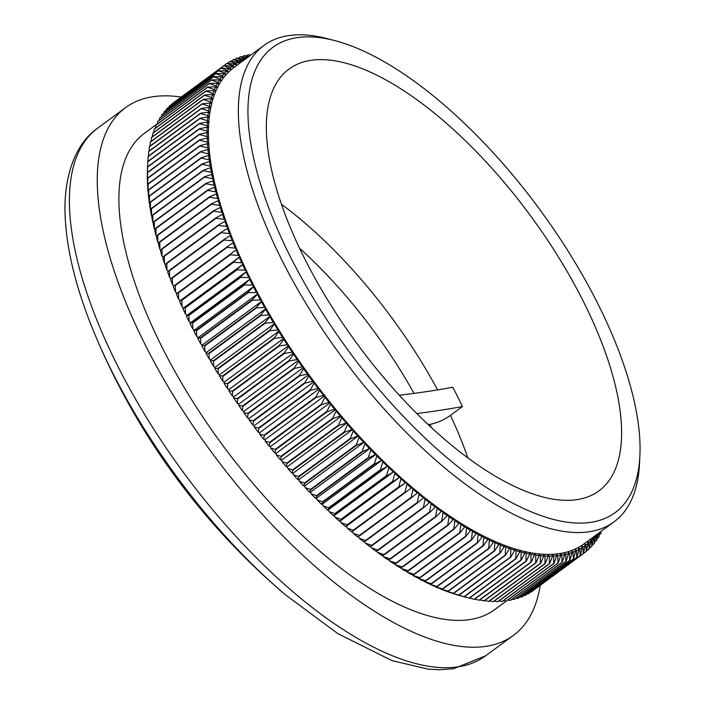 <?xml version="1.0" encoding="UTF-8"?>
<svg xmlns="http://www.w3.org/2000/svg" width="705" height="705" viewBox="0 0 705 705"><rect width="100%" height="100%" fill="white"/><g stroke="black" fill="none" stroke-linecap="round" stroke-linejoin="round"><path stroke-width="1.06" d="M399.347 395.197A624.683 222.762 153.6 0 0 452.822 387.283A261.705 107.733 53.7 0 1 457.748 396.95A261.705 107.733 53.7 0 1 462.392 406.574A624.683 222.762 -26.4 0 1 416.919 413.535M285.543 594.897A320.176 131.809 -126.3 0 1 110.905 369.376A320.176 131.809 -126.3 0 1 96.136 337.325L96.136 337.325A692.583 692.583 0 0 0 285.543 594.897L338.003 633.725L392.006 660.62L428.041 669.142L439.286 669.75L453.623 668.71L485.666 655.782L513.522 635.302A327.473 134.805 53.7 0 0 540.215 585.353M288.865 253.738A288.821 118.898 53.7 0 0 503.485 498.012A288.821 118.898 53.7 0 0 639.893 455.747A288.821 118.898 53.7 0 0 599.074 306.199A288.821 118.898 53.7 0 0 334.593 40.555A288.821 118.898 53.7 0 0 288.865 253.738M639.893 455.747L639.514 463.529A295.606 121.692 -126.3 0 1 614.117 521.779A295.606 121.692 -126.3 0 1 280.246 256.787A295.606 121.692 -126.3 0 1 263.873 45.481A295.606 121.692 -126.3 0 1 327.041 38.599L334.593 40.555M181.159 97.07A327.473 134.805 53.7 0 0 125.525 107.653A327.473 134.805 53.7 0 0 143.67 341.74A327.473 134.805 53.7 0 0 513.522 635.302M157.33 123.824L144.402 133.333A295.606 121.692 53.7 0 0 160.784 344.639A295.606 121.692 53.7 0 0 494.646 609.631L506.331 601.03M192.632 323.075L192.817 328.971A297.642 122.529 -126.3 0 1 190.042 323.472L192.421 322.661A303.062 124.759 53.7 0 0 192.632 323.075L244.397 285.005A303.062 124.759 -126.3 0 1 244.194 284.591L250.381 278.748A295.606 121.692 53.7 0 0 254.126 286.16A295.606 121.692 53.7 0 0 258.012 293.588A295.606 121.692 53.7 0 0 262.031 301.035A295.606 121.692 53.7 0 0 266.182 308.473A295.606 121.692 53.7 0 0 270.456 315.919A295.606 121.692 53.7 0 0 274.862 323.348A295.606 121.692 53.7 0 0 279.383 330.768A295.606 121.692 53.7 0 0 284.018 338.162A295.606 121.692 53.7 0 0 288.768 345.529A295.606 121.692 53.7 0 0 293.632 352.852A295.606 121.692 53.7 0 0 298.594 360.14A295.606 121.692 53.7 0 0 303.652 367.384A295.606 121.692 53.7 0 0 308.808 374.567A295.606 121.692 53.7 0 0 314.051 381.687A295.606 121.692 53.7 0 0 319.383 388.737A295.606 121.692 53.7 0 0 324.793 395.716A295.606 121.692 53.7 0 0 330.275 402.617A295.606 121.692 53.7 0 0 335.836 409.429A295.606 121.692 53.7 0 0 341.458 416.144A295.606 121.692 53.7 0 0 347.142 422.762A295.606 121.692 53.7 0 0 352.879 429.274A295.606 121.692 53.7 0 0 358.669 435.681A295.606 121.692 53.7 0 0 364.494 441.964A295.606 121.692 53.7 0 0 370.372 448.133A295.606 121.692 53.7 0 0 376.276 454.17A295.606 121.692 53.7 0 0 382.216 460.074A295.606 121.692 53.7 0 0 388.182 465.838A295.606 121.692 53.7 0 0 394.157 471.46A295.606 121.692 53.7 0 0 400.158 476.933A295.606 121.692 53.7 0 0 406.159 482.255A295.606 121.692 53.7 0 0 412.161 487.419A295.606 121.692 53.7 0 0 418.162 492.416A295.606 121.692 53.7 0 0 424.154 497.254A295.606 121.692 53.7 0 0 430.138 501.916A295.606 121.692 53.7 0 0 436.095 506.401A295.606 121.692 53.7 0 0 442.035 510.702A295.606 121.692 53.7 0 0 447.939 514.826A295.606 121.692 53.7 0 0 453.817 518.765A295.606 121.692 53.7 0 0 459.651 522.502A295.606 121.692 53.7 0 0 465.441 526.053A295.606 121.692 53.7 0 0 471.178 529.411A295.606 121.692 53.7 0 0 476.853 532.557A295.606 121.692 53.7 0 0 482.476 535.509A295.606 121.692 53.7 0 0 488.036 538.25A295.606 121.692 53.7 0 0 493.518 540.788A295.606 121.692 53.7 0 0 498.928 543.114A295.606 121.692 53.7 0 0 504.26 545.221A295.606 121.692 53.7 0 0 509.503 547.115A295.606 121.692 53.7 0 0 514.659 548.798A295.606 121.692 53.7 0 0 519.717 550.261A295.606 121.692 53.7 0 0 524.679 551.504A295.606 121.692 53.7 0 0 529.534 552.535A295.606 121.692 53.7 0 0 534.284 553.337A295.606 121.692 53.7 0 0 538.92 553.918A295.606 121.692 53.7 0 0 543.44 554.28A295.606 121.692 53.7 0 0 547.838 554.412A295.606 121.692 53.7 0 0 552.121 554.324A295.606 121.692 53.7 0 0 556.271 554.015A295.606 121.692 53.7 0 0 560.281 553.487A295.606 121.692 53.7 0 0 564.167 552.729A295.606 121.692 53.7 0 0 567.913 551.759A295.606 121.692 53.7 0 0 571.508 550.561A295.606 121.692 53.7 0 0 574.963 549.151A295.606 121.692 53.7 0 0 578.276 547.521A295.606 121.692 53.7 0 0 581.431 545.67A295.606 121.692 53.7 0 0 584.242 543.74L614.117 521.779M584.507 303.732A261.705 107.733 53.7 0 0 288.935 69.134A261.705 107.733 53.7 0 0 303.432 256.206A261.705 107.733 53.7 0 0 599.012 490.812A261.705 107.733 53.7 0 0 584.507 303.732M601.189 531.279L600.889 533.465A303.062 124.759 -126.3 0 1 600.792 533.659L600.73 531.614M599.224 534.813L600.792 533.659M599.567 532.469L598.906 536.963A303.062 124.759 -126.3 0 1 598.801 537.148L598.668 533.139M597.038 538.444L598.801 537.148M597.778 533.791L596.747 540.259A303.062 124.759 -126.3 0 1 596.633 540.435L596.421 534.408M594.676 541.872L596.633 540.435M595.813 535.201L594.421 543.343A303.062 124.759 -126.3 0 1 594.289 543.511L594.068 537.36L593.504 536.928M594.068 537.36A297.642 122.529 53.7 0 0 595.769 535.271M592.129 545.097L594.289 543.511M593.028 537.28L593.416 538.1L591.927 546.225A303.062 124.759 -126.3 0 1 591.786 546.375L591.548 540.101L590.42 539.202M591.548 540.101A297.642 122.529 53.7 0 0 593.416 538.1M589.406 548.12L591.786 546.375M590.2 539.36L590.861 540.788L589.257 548.887A303.062 124.759 -126.3 0 1 589.107 549.028L588.869 542.63L587.397 541.422M588.869 542.63A297.642 122.529 53.7 0 0 590.861 540.788M586.516 550.931L589.107 549.028M587.336 541.466L588.129 543.264L586.428 551.336A303.062 124.759 -126.3 0 1 586.269 551.46L586.022 544.956L584.427 543.608L585.247 545.529L583.432 553.566L586.269 551.46M586.022 544.956A297.642 122.529 53.7 0 0 588.129 543.264M531.138 591.715L531.5 591.751A303.062 124.759 53.7 0 0 531.667 591.636L583.432 553.566A303.062 124.759 -126.3 0 1 583.264 553.681L583.017 547.062L581.431 545.67L582.207 547.582L580.285 555.575A303.062 124.759 -126.3 0 1 580.109 555.681L579.862 548.948L578.276 547.521L579.008 549.407L576.972 557.364A303.062 124.759 -126.3 0 1 576.787 557.461L576.558 550.623L574.963 549.151L575.659 551.028L573.509 558.933A303.062 124.759 -126.3 0 1 573.315 559.012L573.095 552.077L571.508 550.561L572.16 552.42L569.896 560.281A303.062 124.759 -126.3 0 1 569.693 560.343L569.49 553.31L567.913 551.759L568.512 553.592L566.133 561.4A303.062 124.759 -126.3 0 1 565.93 561.453L565.736 554.315L564.167 552.729L564.723 554.544L562.229 562.29A303.062 124.759 -126.3 0 1 562.017 562.334L561.85 555.108L560.281 553.487L560.801 555.276L558.184 562.951A303.062 124.759 -126.3 0 1 557.963 562.987L557.822 555.672L556.271 554.015L556.738 555.778L553.998 563.392A303.062 124.759 -126.3 0 1 553.769 563.41L553.663 556.007L552.121 554.324L552.544 556.06L549.688 563.603A303.062 124.759 -126.3 0 1 549.451 563.603L549.371 556.122L547.838 554.412L548.217 556.122L545.238 563.577A303.062 124.759 -126.3 0 1 545 563.577L544.956 556.016L543.44 554.28L543.775 555.954L540.673 563.33A303.062 124.759 -126.3 0 1 540.418 563.313L540.418 555.69L538.92 553.918L539.202 555.558L535.976 562.854A303.062 124.759 -126.3 0 1 535.721 562.828L535.765 555.126L534.284 553.337L534.522 554.95L531.165 562.149A303.062 124.759 -126.3 0 1 530.909 562.105L530.997 554.35L529.534 552.535L529.719 554.112L526.247 561.224A303.062 124.759 -126.3 0 1 525.974 561.162L526.124 553.346L524.679 551.504L524.82 553.046L521.215 560.07A303.062 124.759 -126.3 0 1 520.942 559.999L521.136 552.121L519.717 550.261L519.814 551.768L516.078 558.686A303.062 124.759 -126.3 0 1 515.804 558.598L516.06 550.684L514.659 548.798L514.703 550.261L510.852 557.073A303.062 124.759 -126.3 0 1 510.561 556.985L510.878 549.019L509.503 547.115L509.503 548.543L505.52 555.249A303.062 124.759 -126.3 0 1 505.229 555.143L505.608 547.133L504.26 545.221L504.207 546.604L500.101 553.196A303.062 124.759 -126.3 0 1 499.81 553.081L500.259 545.035L498.928 543.114L498.832 544.445L494.602 550.931A303.062 124.759 -126.3 0 1 494.302 550.799L494.822 542.727L493.518 540.788L493.377 542.083L489.014 548.446A303.062 124.759 -126.3 0 1 488.715 548.305L489.305 540.197L488.036 538.25L487.842 539.501L483.357 545.749A303.062 124.759 -126.3 0 1 483.048 545.591L483.727 537.466L482.476 535.509L482.238 536.708L477.629 542.832A303.062 124.759 -126.3 0 1 477.32 542.674L478.069 534.522L476.853 532.557L471.839 539.713A303.062 124.759 -126.3 0 1 471.522 539.537L472.359 531.376L471.178 529.411L465.979 536.382A303.062 124.759 -126.3 0 1 465.661 536.197L466.587 528.027L465.441 526.053L460.074 532.848A303.062 124.759 -126.3 0 1 459.757 532.654L460.77 524.476L459.651 522.502L454.117 529.111A303.062 124.759 -126.3 0 1 453.791 528.909L454.901 520.739L453.817 518.765L448.116 525.181A303.062 124.759 -126.3 0 1 447.79 524.969L448.988 516.8L447.939 514.826L442.079 521.057A303.062 124.759 -126.3 0 1 441.753 520.828L443.048 512.676L442.035 510.702L436.007 516.747A303.062 124.759 -126.3 0 1 435.681 516.501L437.074 508.358L436.095 506.401L429.909 512.244A303.062 124.759 -126.3 0 1 429.574 511.989L431.072 503.872L430.138 501.916L423.784 507.556A303.062 124.759 -126.3 0 1 423.458 507.3L425.053 499.202L424.154 497.254L417.651 502.691A303.062 124.759 -126.3 0 1 417.316 502.427L419.017 494.355L418.162 492.416L411.5 497.66A303.062 124.759 -126.3 0 1 411.165 497.377L412.98 489.34L412.161 487.419L405.34 492.451A303.062 124.759 -126.3 0 1 405.014 492.169L406.935 484.168L406.159 482.255L399.189 487.084A303.062 124.759 -126.3 0 1 398.854 486.785L400.889 478.827L400.158 476.933L393.037 481.55A303.062 124.759 -126.3 0 1 392.703 481.251L394.853 473.337L394.157 471.46L386.895 475.866A303.062 124.759 -126.3 0 1 386.569 475.558L388.825 467.697L388.182 465.838L380.779 470.032A303.062 124.759 -126.3 0 1 380.444 469.715L382.824 461.907L382.216 460.074L374.672 464.057A303.062 124.759 -126.3 0 1 374.346 463.723L376.84 455.985L376.276 454.17L368.6 457.933A303.062 124.759 -126.3 0 1 368.274 457.598L370.883 449.922L370.372 448.133L362.555 451.685A303.062 124.759 -126.3 0 1 362.229 451.341L364.97 443.727L364.494 441.964L356.554 445.304A303.062 124.759 -126.3 0 1 356.236 444.952L359.092 437.417L358.669 435.681L350.596 438.801A303.062 124.759 -126.3 0 1 350.279 438.448L353.258 430.984L352.879 429.274L344.683 432.183A303.062 124.759 -126.3 0 1 344.366 431.821L347.468 424.436L347.142 422.762L338.832 425.45A303.062 124.759 -126.3 0 1 338.515 425.08L341.74 417.783L341.458 416.144L340.242 416.02L333.033 418.611A303.062 124.759 -126.3 0 1 332.716 418.241L336.074 411.033L335.836 409.429L334.584 409.244L327.296 411.685A303.062 124.759 -126.3 0 1 326.988 411.306L330.469 404.185L330.275 402.617L329.006 402.37L321.639 404.652A303.062 124.759 -126.3 0 1 321.33 404.273L324.935 397.259L324.793 395.716L323.489 395.417L316.051 397.541A303.062 124.759 -126.3 0 1 315.752 397.153L319.48 390.235L319.383 388.737L318.052 388.376L310.544 390.35A303.062 124.759 -126.3 0 1 310.244 389.962L314.095 383.15L314.051 381.687L312.694 381.264L305.115 383.088A303.062 124.759 -126.3 0 1 304.824 382.692L308.808 375.985L308.808 374.567L307.424 374.091L299.784 375.756A303.062 124.759 -126.3 0 1 299.493 375.36L303.599 368.759L303.652 367.384L302.251 366.847L294.54 368.363A303.062 124.759 -126.3 0 1 294.258 367.966L298.497 361.48L298.594 360.14L297.166 359.55L289.402 360.916A303.062 124.759 -126.3 0 1 289.129 360.519L293.483 354.148L293.632 352.852L292.187 352.209L284.362 353.425A303.062 124.759 -126.3 0 1 284.097 353.02L288.583 346.772L288.768 345.529L287.305 344.824L279.436 345.891A303.062 124.759 -126.3 0 1 279.171 345.485L283.78 339.361L284.018 338.162L282.538 337.404L274.615 338.329A303.062 124.759 -126.3 0 1 274.36 337.915L279.383 330.768L277.885 329.958L269.918 330.733A303.062 124.759 -126.3 0 1 269.662 330.328L274.862 323.348L273.346 322.485L265.336 323.128A303.062 124.759 -126.3 0 1 265.098 322.714L270.456 315.919L268.931 315.003L260.885 315.496A303.062 124.759 -126.3 0 1 260.647 315.082L266.182 308.473L264.639 307.512L256.558 307.865A303.062 124.759 -126.3 0 1 256.329 307.45L262.031 301.035L260.471 300.013L252.372 300.233A303.062 124.759 -126.3 0 1 252.143 299.819L258.012 293.588L256.444 292.522L248.31 292.61A303.062 124.759 -126.3 0 1 248.098 292.196L254.126 286.16L252.557 285.04L244.397 285.005M583.017 547.062A297.642 122.529 53.7 0 0 585.247 545.529M531.5 591.751L583.264 553.681M579.862 548.948A297.642 122.529 53.7 0 0 582.207 547.582M527.604 593.672L528.336 593.751A303.062 124.759 53.7 0 0 528.512 593.645L580.285 555.575M528.336 593.751L580.109 555.681M576.558 550.623A297.642 122.529 53.7 0 0 579.008 549.407M523.93 595.399L525.022 595.531A303.062 124.759 53.7 0 0 525.207 595.434L576.972 557.364M525.022 595.531L576.787 557.461M573.095 552.077A297.642 122.529 53.7 0 0 575.659 551.028M520.105 596.897L521.55 597.082A303.062 124.759 53.7 0 0 521.744 597.003L573.509 558.933M521.55 597.082L573.315 559.012M569.49 553.31A297.642 122.529 53.7 0 0 572.16 552.42M516.148 598.157L517.928 598.413A303.062 124.759 53.7 0 0 518.131 598.351L569.896 560.281M517.928 598.413L569.693 560.343M565.736 554.315A297.642 122.529 53.7 0 0 568.512 553.592M512.05 599.188L514.157 599.523A303.062 124.759 53.7 0 0 514.368 599.462L566.133 561.4M514.157 599.523L565.93 561.453M561.85 555.108A297.642 122.529 53.7 0 0 564.723 554.544M507.82 599.99L510.244 600.396A303.062 124.759 53.7 0 0 510.464 600.36L562.229 562.29M510.244 600.396L562.017 562.334M557.822 555.672A297.642 122.529 53.7 0 0 560.801 555.276M503.449 600.563L506.19 601.048A303.062 124.759 53.7 0 0 506.419 601.021L558.184 562.951M506.19 601.048L557.963 562.987M553.663 556.007A297.642 122.529 53.7 0 0 556.738 555.778M498.964 600.898L502.004 601.48A303.062 124.759 53.7 0 0 502.233 601.462L553.998 563.392M502.004 601.48L553.769 563.41M549.371 556.122A297.642 122.529 53.7 0 0 552.544 556.06M494.346 601.004L497.677 601.673A303.062 124.759 53.7 0 0 497.915 601.665L549.688 563.603M497.677 601.673L549.451 563.603M544.956 556.016A297.642 122.529 53.7 0 0 548.217 556.122M489.614 600.88L493.227 601.638A303.062 124.759 53.7 0 0 493.474 601.647L545.238 563.577M493.227 601.638L545 563.577M540.418 555.69A297.642 122.529 53.7 0 0 543.775 555.954M484.758 600.519L488.653 601.383A303.062 124.759 53.7 0 0 488.9 601.4L540.673 563.33M488.653 601.383L540.418 563.313M535.765 555.126A297.642 122.529 53.7 0 0 539.202 555.558M479.797 599.929L483.947 600.889A303.062 124.759 53.7 0 0 484.212 600.924L535.976 562.854M483.947 600.889L535.721 562.828M530.997 554.35A297.642 122.529 53.7 0 0 534.522 554.95M474.721 599.109L479.136 600.175A303.062 124.759 53.7 0 0 479.4 600.219L531.165 562.149M479.136 600.175L530.909 562.105M526.124 553.346A297.642 122.529 53.7 0 0 529.719 554.112M469.539 598.069L474.209 599.232A303.062 124.759 53.7 0 0 474.474 599.294L526.247 561.224M474.209 599.232L525.974 561.162M521.136 552.121A297.642 122.529 53.7 0 0 524.82 553.046M464.569 596.871L462.11 596.236A297.642 122.529 -126.3 0 1 461.405 596.051L469.169 598.06A303.062 124.759 53.7 0 0 469.451 598.131L521.215 560.07M469.169 598.06L520.942 559.999M516.06 550.684A297.642 122.529 53.7 0 0 519.814 551.768M464.313 596.747L460.074 595.69A297.642 122.529 -126.3 0 1 456.32 594.606L464.031 596.668A303.062 124.759 53.7 0 0 464.313 596.747L516.078 558.686M464.031 596.668L515.804 558.598M510.878 549.019A297.642 122.529 53.7 0 0 514.703 550.261M459.078 595.143L454.972 594.192A297.642 122.529 -126.3 0 1 451.147 592.94L458.796 595.055A303.062 124.759 53.7 0 0 459.078 595.143L510.852 557.073M458.796 595.055L510.561 556.985M505.608 547.133A297.642 122.529 53.7 0 0 509.503 548.543M453.747 593.319L449.764 592.464A297.642 122.529 -126.3 0 1 445.877 591.063L453.456 593.213A303.062 124.759 53.7 0 0 453.747 593.319L505.52 555.249M453.456 593.213L505.229 555.143M500.259 545.035A297.642 122.529 53.7 0 0 504.207 546.604M448.336 591.266L444.476 590.526A297.642 122.529 -126.3 0 1 440.519 588.966L448.036 591.151A303.062 124.759 53.7 0 0 448.336 591.266L500.101 553.196M448.036 591.151L499.81 553.081M494.822 542.727A297.642 122.529 53.7 0 0 498.832 544.445M442.828 589.001L439.1 588.375A297.642 122.529 -126.3 0 1 435.091 586.648L442.529 588.869A303.062 124.759 53.7 0 0 442.828 589.001L494.602 550.931M442.529 588.869L494.302 550.799M434.765 586.163L435.091 586.648M489.305 540.197A297.642 122.529 53.7 0 0 493.377 542.083M437.25 586.516L433.645 586.005A297.642 122.529 -126.3 0 1 429.574 584.128L436.941 586.375A303.062 124.759 53.7 0 0 437.25 586.516L489.014 548.446M436.941 586.375L488.715 548.305M429.195 583.546L429.574 584.128M483.727 537.466A297.642 122.529 53.7 0 0 487.842 539.501M431.583 583.811L428.111 583.423A297.642 122.529 -126.3 0 1 423.987 581.387L431.275 583.661A303.062 124.759 53.7 0 0 431.583 583.811L483.357 545.749M431.275 583.661L483.048 545.591M423.564 580.717L423.987 581.387M478.069 534.522A297.642 122.529 53.7 0 0 482.238 536.708M425.855 580.902L422.506 580.638A297.642 122.529 -126.3 0 1 418.338 578.452L425.547 580.735A303.062 124.759 53.7 0 0 425.855 580.902L477.629 542.832M425.547 580.735L477.32 542.674M417.862 577.686L418.338 578.452M472.359 531.376A297.642 122.529 53.7 0 0 476.571 533.711M420.065 577.783L416.84 577.642A297.642 122.529 -126.3 0 1 412.628 575.298L419.748 577.606A303.062 124.759 53.7 0 0 420.065 577.783L471.839 539.713M419.748 577.606L471.522 539.537M412.108 574.443L412.628 575.298M466.587 528.027A297.642 122.529 53.7 0 0 470.843 530.512M414.214 574.452L411.112 574.443A297.642 122.529 -126.3 0 1 406.856 571.949L413.897 574.267A303.062 124.759 53.7 0 0 414.214 574.452L465.979 536.382M413.897 574.267L465.661 536.197M406.3 570.997L406.856 571.949M460.77 524.476A297.642 122.529 53.7 0 0 465.062 527.111M408.31 570.918L405.322 571.041A297.642 122.529 -126.3 0 1 401.03 568.406L407.983 570.724A303.062 124.759 53.7 0 0 408.31 570.918L460.074 532.848M407.983 570.724L459.757 532.654M400.44 567.358L401.03 568.406M454.901 520.739A297.642 122.529 53.7 0 0 459.228 523.515M402.352 567.181L399.488 567.437A297.642 122.529 -126.3 0 1 395.161 564.661L402.026 566.979A303.062 124.759 53.7 0 0 402.352 567.181L454.117 529.111M402.026 566.979L453.791 528.909M394.536 563.515L395.161 564.661M448.988 516.8A297.642 122.529 53.7 0 0 453.35 519.717M396.351 563.251L393.61 563.639A297.642 122.529 -126.3 0 1 389.257 560.722L396.025 563.031A303.062 124.759 53.7 0 0 396.351 563.251L448.116 525.181M396.025 563.031L447.79 524.969M388.596 559.47L389.257 560.722M443.048 512.676A297.642 122.529 53.7 0 0 447.428 515.734M390.306 559.127L387.697 559.655A297.642 122.529 -126.3 0 1 383.308 556.597L389.98 558.898A303.062 124.759 53.7 0 0 390.306 559.127L442.079 521.057M389.98 558.898L441.753 520.828M382.621 555.249L383.308 556.597M437.074 508.358A297.642 122.529 53.7 0 0 441.471 511.557M384.234 554.809L381.74 555.478A297.642 122.529 -126.3 0 1 377.334 552.288L383.908 554.571A303.062 124.759 53.7 0 0 384.234 554.809L436.007 516.747M383.908 554.571L435.681 516.501M376.611 550.834L377.334 552.288M431.072 503.872A297.642 122.529 53.7 0 0 435.496 507.195M378.136 550.305L375.756 551.125A297.642 122.529 -126.3 0 1 371.341 547.794L377.81 550.059A303.062 124.759 53.7 0 0 378.136 550.305L429.909 512.244M377.81 550.059L429.574 511.989M370.592 546.225L371.341 547.794M425.053 499.202A297.642 122.529 53.7 0 0 429.486 502.656M372.02 545.626L369.755 546.578A297.642 122.529 -126.3 0 1 365.322 543.123L371.685 545.37A303.062 124.759 53.7 0 0 372.02 545.626L423.784 507.556M371.685 545.37L423.458 507.3M364.547 541.449L365.322 543.123M419.017 494.355A297.642 122.529 53.7 0 0 423.467 497.941M365.877 540.761L363.727 541.863A297.642 122.529 -126.3 0 1 359.286 538.276L365.543 540.497A303.062 124.759 53.7 0 0 365.877 540.761L417.651 502.691M365.543 540.497L417.316 502.427M358.493 536.487L359.286 538.276M412.98 489.34A297.642 122.529 53.7 0 0 417.43 493.051M359.726 535.729L357.691 536.972A297.642 122.529 -126.3 0 1 353.24 533.271L359.391 535.447A303.062 124.759 53.7 0 0 359.726 535.729L411.5 497.66M359.391 535.447L411.165 497.377M352.43 531.35L353.24 533.271M406.935 484.168A297.642 122.529 53.7 0 0 411.385 487.992M353.575 530.521L351.654 531.923A297.642 122.529 -126.3 0 1 347.195 528.089L353.24 530.23A303.062 124.759 53.7 0 0 353.575 530.521L405.34 492.451M353.24 530.23L405.014 492.169M345.609 526.697A297.642 122.529 -126.3 0 1 341.149 522.758L347.089 524.855A303.062 124.759 53.7 0 0 347.415 525.154L345.609 526.697L346.419 526.186L347.195 528.089M400.889 478.827A297.642 122.529 53.7 0 0 405.34 482.775M347.415 525.154L399.189 487.084M347.089 524.855L398.854 486.785M339.563 521.321A297.642 122.529 -126.3 0 1 335.113 517.259L340.938 519.321A303.062 124.759 53.7 0 0 341.264 519.62L339.563 521.321L340.418 520.863L341.149 522.758M394.853 473.337A297.642 122.529 53.7 0 0 399.294 477.4M341.264 519.62L393.037 481.55M340.938 519.321L392.703 481.251M333.527 515.787A297.642 122.529 -126.3 0 1 329.094 511.618L334.796 513.628A303.062 124.759 53.7 0 0 335.131 513.936L333.527 515.787L334.426 515.39L335.113 517.259M388.825 467.697A297.642 122.529 53.7 0 0 393.267 471.865M335.131 513.936L386.895 475.866M334.796 513.628L386.569 475.558M327.508 510.112A297.642 122.529 -126.3 0 1 323.084 505.837L328.671 507.785A303.062 124.759 53.7 0 0 329.006 508.102L327.508 510.112L328.442 509.768L329.094 511.618M382.824 461.907A297.642 122.529 53.7 0 0 387.248 466.181M329.006 508.102L380.779 470.032M328.671 507.785L380.444 469.715M321.506 504.286A297.642 122.529 -126.3 0 1 317.109 499.907L322.573 501.793A303.062 124.759 53.7 0 0 322.908 502.119L321.506 504.286L322.485 503.996L323.084 505.837M376.84 455.985A297.642 122.529 53.7 0 0 381.246 460.365M322.908 502.119L374.672 464.057M322.573 501.793L374.346 463.723M315.532 498.32A297.642 122.529 -126.3 0 1 311.152 493.844L316.501 495.668A303.062 124.759 53.7 0 0 316.827 496.003L315.532 498.32L316.545 498.091L317.109 499.907M370.883 449.922A297.642 122.529 53.7 0 0 375.271 454.399M316.827 496.003L368.6 457.933M316.501 495.668L368.274 457.598M309.592 492.222A297.642 122.529 -126.3 0 1 305.23 487.657L310.464 489.411A303.062 124.759 53.7 0 0 310.79 489.755L309.592 492.222L310.641 492.055L311.152 493.844M364.97 443.727A297.642 122.529 53.7 0 0 369.323 448.301M310.79 489.755L362.555 451.685M310.464 489.411L362.229 451.341M303.679 486.001A297.642 122.529 -126.3 0 1 299.352 481.339L304.463 483.022A303.062 124.759 53.7 0 0 304.789 483.374L303.679 486.001L304.763 485.895L305.23 487.657M359.092 437.417A297.642 122.529 53.7 0 0 363.419 442.079M304.789 483.374L356.554 445.304M304.463 483.022L356.236 444.952M297.81 479.656A297.642 122.529 -126.3 0 1 293.518 474.906L298.506 476.51A303.062 124.759 53.7 0 0 298.823 476.871L297.81 479.656L298.929 479.603L299.352 481.339M353.258 430.984A297.642 122.529 53.7 0 0 357.55 435.734M298.823 476.871L350.596 438.801M298.506 476.51L350.279 438.448M291.993 473.196A297.642 122.529 -126.3 0 1 287.737 468.367L292.601 469.883A303.062 124.759 53.7 0 0 292.919 470.244L291.993 473.196L293.139 473.205L293.518 474.906M347.468 424.436A297.642 122.529 53.7 0 0 351.724 429.266M292.919 470.244L344.683 432.183M292.601 469.883L344.366 431.821M286.221 466.622A297.642 122.529 -126.3 0 1 282.009 461.713L286.741 463.15A303.062 124.759 53.7 0 0 287.058 463.52L286.221 466.622L287.402 466.684L287.737 468.367M341.74 417.783A297.642 122.529 53.7 0 0 345.952 422.692M287.058 463.52L338.832 425.45M286.741 463.15L338.515 425.08M280.511 459.942A297.642 122.529 -126.3 0 1 276.334 454.963L280.951 456.311A303.062 124.759 53.7 0 0 281.26 456.681L280.511 459.942L281.718 460.065L282.009 461.713M336.074 411.033A297.642 122.529 53.7 0 0 340.242 416.02M281.26 456.681L333.033 418.611M280.951 456.311L332.716 418.241M274.853 453.165A297.642 122.529 -126.3 0 1 270.738 448.116L275.223 449.376A303.062 124.759 53.7 0 0 275.532 449.746L274.853 453.165L276.096 453.35L276.334 454.963M330.469 404.185A297.642 122.529 53.7 0 0 334.584 409.244M275.532 449.746L327.296 411.685M275.223 449.376L326.988 411.306M269.266 446.291A297.642 122.529 -126.3 0 1 265.203 441.18L269.566 442.343A303.062 124.759 53.7 0 0 269.865 442.722L269.266 446.291L270.544 446.538L270.738 448.116M324.935 397.259A297.642 122.529 53.7 0 0 329.006 402.37M269.865 442.722L321.639 404.652M269.566 442.343L321.33 404.273M263.758 439.338A297.642 122.529 -126.3 0 1 259.74 434.165L263.978 435.223A303.062 124.759 53.7 0 0 264.278 435.611L263.758 439.338L265.054 439.638L265.203 441.18M319.48 390.235A297.642 122.529 53.7 0 0 323.489 395.417M264.278 435.611L316.051 397.541M263.978 435.223L315.752 397.153M258.321 432.306A297.642 122.529 -126.3 0 1 254.364 427.071L258.471 428.032A303.062 124.759 53.7 0 0 258.77 428.42L258.321 432.306L259.643 432.658L259.74 434.165M314.095 383.15A297.642 122.529 53.7 0 0 318.052 388.376M258.77 428.42L310.544 390.35M258.471 428.032L310.244 389.962M252.963 425.194A297.642 122.529 -126.3 0 1 249.076 419.907L253.051 420.762A303.062 124.759 53.7 0 0 253.351 421.158L252.963 425.194L254.32 425.608L254.364 427.071M308.808 375.985A297.642 122.529 53.7 0 0 312.694 381.264M253.351 421.158L305.115 383.088M253.051 420.762L304.824 382.692M247.693 418.012A297.642 122.529 -126.3 0 1 243.868 412.689L247.728 413.43A303.062 124.759 53.7 0 0 248.01 413.826L247.693 418.012L249.068 418.488L249.076 419.907M303.599 368.759A297.642 122.529 53.7 0 0 307.424 374.091M248.01 413.826L299.784 375.756M247.728 413.43L299.493 375.36M242.511 410.777A297.642 122.529 -126.3 0 1 238.757 405.401L242.494 406.027A303.062 124.759 53.7 0 0 242.776 406.433L242.511 410.777L243.921 411.306L243.868 412.689M298.497 361.48A297.642 122.529 53.7 0 0 302.251 366.847M242.776 406.433L294.54 368.363M242.494 406.027L294.258 367.966M237.435 403.48A297.642 122.529 -126.3 0 1 233.752 398.078L237.356 398.581A303.062 124.759 53.7 0 0 237.629 398.986L237.435 403.48L238.854 404.071L238.757 405.401M293.483 354.148A297.642 122.529 53.7 0 0 297.166 359.55M237.629 398.986L289.402 360.916M237.356 398.581L289.129 360.519M232.447 396.139A297.642 122.529 -126.3 0 1 228.843 390.702L232.324 391.09A303.062 124.759 53.7 0 0 232.597 391.495L232.447 396.139L233.893 396.783L233.752 398.078M288.583 346.772A297.642 122.529 53.7 0 0 292.187 352.209M232.597 391.495L284.362 353.425M232.324 391.09L284.097 353.02M227.574 388.755A297.642 122.529 -126.3 0 1 224.049 383.291L227.398 383.555A303.062 124.759 53.7 0 0 227.662 383.961L227.574 388.755L229.037 389.451L228.843 390.702M283.78 339.361A297.642 122.529 53.7 0 0 287.305 344.824M227.662 383.961L279.436 345.891M227.398 383.555L279.171 345.485M222.806 381.334A297.642 122.529 -126.3 0 1 219.361 375.844L222.586 375.985A303.062 124.759 53.7 0 0 222.85 376.399L222.806 381.334L224.287 382.084L224.049 383.291M279.101 331.923A297.642 122.529 53.7 0 0 282.538 337.404M222.85 376.399L274.615 338.329M222.586 375.985L274.36 337.915M218.145 373.879A297.642 122.529 -126.3 0 1 214.796 368.38L217.898 368.389A303.062 124.759 53.7 0 0 218.145 368.803L218.145 373.879L219.643 374.69L219.361 375.844M274.527 324.459A297.642 122.529 53.7 0 0 277.885 329.958M218.145 368.803L269.918 330.733M217.898 368.389L269.662 330.328M213.606 366.415A297.642 122.529 -126.3 0 1 210.346 360.898L213.324 360.784A303.062 124.759 53.7 0 0 213.571 361.189L213.606 366.415L215.122 367.279L214.796 368.38M270.077 316.977A297.642 122.529 53.7 0 0 273.346 322.485M213.571 361.189L265.336 323.128M213.324 360.784L265.098 322.714M209.191 358.924A297.642 122.529 -126.3 0 1 206.019 353.408L208.874 353.152A303.062 124.759 53.7 0 0 209.112 353.566L209.191 358.924L210.725 359.841L210.346 360.898M265.759 309.486A297.642 122.529 53.7 0 0 268.931 315.003M209.112 353.566L260.885 315.496M208.874 353.152L260.647 315.082M204.899 351.434A297.642 122.529 -126.3 0 1 201.824 345.908L204.565 345.52A303.062 124.759 53.7 0 0 204.794 345.935L204.899 351.434L206.442 352.403L206.019 353.408M261.555 301.987A297.642 122.529 53.7 0 0 264.639 307.512M204.794 345.935L256.558 307.865M204.565 345.52L256.329 307.45M200.74 343.934A297.642 122.529 -126.3 0 1 197.761 338.418L200.379 337.889A303.062 124.759 53.7 0 0 200.599 338.303L200.74 343.934L202.291 344.957L201.824 345.908M257.492 294.496A297.642 122.529 53.7 0 0 260.471 300.013M200.599 338.303L252.372 300.233M200.379 337.889L252.143 299.819M196.713 336.444A297.642 122.529 -126.3 0 1 193.831 330.936L196.325 330.266A303.062 124.759 53.7 0 0 196.545 330.68L196.713 336.444L198.272 337.519L197.761 338.418M253.571 287.014A297.642 122.529 53.7 0 0 256.444 292.522M196.545 330.68L248.31 292.61M196.325 330.266L248.098 292.196M192.817 328.971L194.395 330.09L193.831 330.936M249.781 279.55A297.642 122.529 53.7 0 0 252.557 285.04M192.421 322.661L244.194 284.591M189.072 321.506A297.642 122.529 -126.3 0 1 186.393 316.025L188.658 315.073A303.062 124.759 53.7 0 0 188.861 315.479L189.072 321.506L190.65 322.67L190.042 323.472M250.381 278.748L248.803 277.585L240.625 277.418A303.062 124.759 -126.3 0 1 240.431 277.003L246.776 271.363A295.606 121.692 53.7 0 0 250.381 278.748L190.65 322.67M246.133 272.104A297.642 122.529 53.7 0 0 248.803 277.585M188.861 315.479L240.625 277.418M188.658 315.073L240.431 277.003M185.459 314.069A297.642 122.529 -126.3 0 1 182.895 308.614L185.045 307.512A303.062 124.759 53.7 0 0 185.239 307.918L185.459 314.069L187.045 315.285L186.393 316.025M246.776 271.363L245.199 270.147L237.003 269.856A303.062 124.759 -126.3 0 1 236.818 269.442L243.322 264.005A295.606 121.692 53.7 0 0 246.776 271.363L187.045 315.285M242.635 264.692A297.642 122.529 53.7 0 0 245.199 270.147M185.239 307.918L237.003 269.856M185.045 307.512L236.818 269.442M181.996 306.666A297.642 122.529 -126.3 0 1 179.546 301.238L181.582 299.986A303.062 124.759 53.7 0 0 181.767 300.392L181.996 306.666L183.591 307.926L182.895 308.614M243.322 264.005L241.736 262.745L233.531 262.33A303.062 124.759 -126.3 0 1 233.346 261.925L240.017 256.682A295.606 121.692 53.7 0 0 243.322 264.005L183.591 307.926M239.277 257.316A297.642 122.529 53.7 0 0 241.736 262.745M181.767 300.392L233.531 262.33M181.582 299.986L233.346 261.925M178.691 299.308A297.642 122.529 -126.3 0 1 176.347 293.906L178.268 292.505A303.062 124.759 53.7 0 0 178.444 292.91L178.691 299.308L180.277 300.612L179.546 301.238M240.017 256.682L238.422 255.377L230.218 254.84A303.062 124.759 -126.3 0 1 230.042 254.443L236.854 249.403A295.606 121.692 53.7 0 0 240.017 256.682L180.277 300.612M236.078 249.984A297.642 122.529 53.7 0 0 238.422 255.377M178.444 292.91L230.218 254.84M178.268 292.505L230.042 254.443M175.527 291.985A297.642 122.529 -126.3 0 1 173.298 286.627L175.113 285.076A303.062 124.759 53.7 0 0 175.281 285.472L175.527 291.985L177.122 293.333L176.347 293.906M236.854 249.403L235.267 248.063L227.054 247.411A303.062 124.759 -126.3 0 1 226.887 247.006L233.849 242.176A295.606 121.692 53.7 0 0 236.854 249.403L177.122 293.333M233.038 242.696A297.642 122.529 53.7 0 0 235.267 248.063M175.281 285.472L227.054 247.411M175.113 285.076L226.887 247.006M233.849 242.176L232.262 240.793L224.049 240.026A303.062 124.759 -126.3 0 1 223.89 239.63L231.011 235.012A295.606 121.692 53.7 0 0 233.849 242.176M230.147 235.47A297.642 122.529 53.7 0 0 232.262 240.793M172.276 278.096L172.522 284.714A297.642 122.529 -126.3 0 1 170.416 279.4L172.117 277.7A303.062 124.759 53.7 0 0 172.276 278.096L224.049 240.026M172.117 277.7L223.89 239.63M172.522 284.714L174.012 286.019M231.011 235.012L229.416 233.575L221.211 232.703A303.062 124.759 -126.3 0 1 221.062 232.306L228.323 227.909A295.606 121.692 53.7 0 0 231.011 235.012M227.424 228.305A297.642 122.529 53.7 0 0 229.416 233.575M169.438 270.773L169.685 277.506A297.642 122.529 -126.3 0 1 167.693 272.236L169.288 270.376A303.062 124.759 53.7 0 0 169.438 270.773L221.211 232.703M169.288 270.376L221.062 232.306M169.685 277.506L171.068 278.748M228.323 227.909L226.728 226.437L218.532 225.45A303.062 124.759 -126.3 0 1 218.391 225.062L225.794 220.868A295.606 121.692 53.7 0 0 228.323 227.909M224.86 221.211A297.642 122.529 53.7 0 0 226.728 226.437M166.759 263.52L166.997 270.359A297.642 122.529 -126.3 0 1 165.129 265.142L166.618 263.132A303.062 124.759 53.7 0 0 166.759 263.52L218.532 225.45M166.618 263.132L218.391 225.062M166.997 270.359L168.284 271.548M225.794 220.868L224.208 219.361L216.021 218.277A303.062 124.759 -126.3 0 1 215.889 217.889L223.432 213.906A295.606 121.692 53.7 0 0 225.794 220.868M222.463 214.197A297.642 122.529 53.7 0 0 224.208 219.361M164.256 256.338L164.476 263.282A297.642 122.529 -126.3 0 1 162.723 258.118L164.124 255.959A303.062 124.759 53.7 0 0 164.256 256.338L216.021 218.277M164.124 255.959L215.889 217.889M164.476 263.282L165.666 264.41M223.432 213.906L221.855 212.355L213.685 211.174A303.062 124.759 -126.3 0 1 213.562 210.795L221.238 207.032A295.606 121.692 53.7 0 0 223.432 213.906M220.224 207.261A297.642 122.529 53.7 0 0 221.855 212.355M161.912 249.244L162.124 256.285A297.642 122.529 -126.3 0 1 160.493 251.183L161.789 248.865A303.062 124.759 53.7 0 0 161.912 249.244L213.685 211.174M161.789 248.865L213.562 210.795M162.124 256.285L163.216 257.36M221.238 207.032L219.669 205.446L211.509 204.168A303.062 124.759 -126.3 0 1 211.403 203.789L219.211 200.238A295.606 121.692 53.7 0 0 221.238 207.032M218.162 200.405A297.642 122.529 53.7 0 0 219.669 205.446M159.744 242.238L159.938 249.367A297.642 122.529 -126.3 0 1 158.431 244.335L159.63 241.859A303.062 124.759 53.7 0 0 159.744 242.238L211.509 204.168M159.63 241.859L211.403 203.789M159.938 249.367L160.943 250.381M219.211 200.238L217.651 198.616L209.517 197.25A303.062 124.759 -126.3 0 1 209.411 196.88L217.36 193.54A295.606 121.692 53.7 0 0 219.211 200.238M216.276 193.655A297.642 122.529 53.7 0 0 217.651 198.616M157.744 235.32L157.92 242.546A297.642 122.529 -126.3 0 1 156.536 237.576L157.647 234.941A303.062 124.759 53.7 0 0 157.744 235.32L209.517 197.25M157.647 234.941L209.411 196.88M157.92 242.546L158.837 243.498M217.36 193.54L215.8 191.892L207.693 190.429A303.062 124.759 -126.3 0 1 207.605 190.068L215.668 186.948A295.606 121.692 53.7 0 0 217.36 193.54M214.558 187.001A297.642 122.529 53.7 0 0 215.8 191.892M155.928 228.499L156.069 235.814A297.642 122.529 -126.3 0 1 154.818 230.923L155.831 228.129A303.062 124.759 53.7 0 0 155.928 228.499L207.693 190.429M155.831 228.129L207.605 190.068M156.069 235.814L156.907 236.704M215.668 186.948L214.126 185.265L206.054 183.723A303.062 124.759 -126.3 0 1 205.966 183.362L214.161 180.454A295.606 121.692 53.7 0 0 215.668 186.948M213.007 180.445A297.642 122.529 53.7 0 0 214.126 185.265M154.28 221.784L154.395 229.187A297.642 122.529 -126.3 0 1 153.276 224.375L154.201 221.432A303.062 124.759 53.7 0 0 154.28 221.784L206.054 183.723M154.201 221.432L205.966 183.362M154.395 229.187L155.153 230.006M214.161 180.454L212.628 178.744L204.591 177.122A303.062 124.759 -126.3 0 1 204.512 176.77L212.822 174.082A295.606 121.692 53.7 0 0 214.161 180.454M211.641 174.012A297.642 122.529 53.7 0 0 212.628 178.744M152.818 215.184L152.897 222.665A297.642 122.529 -126.3 0 1 151.91 217.933L152.747 214.831A303.062 124.759 53.7 0 0 152.818 215.184L204.591 177.122M152.747 214.831L204.512 176.77M152.897 222.665L153.575 223.423M212.822 174.082L211.306 172.337L203.304 170.636A303.062 124.759 -126.3 0 1 203.243 170.293L210.451 167.693L211.659 167.816A295.606 121.692 53.7 0 0 212.822 174.082M210.451 167.693A297.642 122.529 53.7 0 0 211.306 172.337M151.531 208.706L151.575 216.259A297.642 122.529 -126.3 0 1 150.711 211.615L151.469 208.354A303.062 124.759 53.7 0 0 151.531 208.706L203.304 170.636M151.469 208.354L203.243 170.293M151.575 216.259L152.174 216.946M211.659 167.816L210.16 166.045L202.194 164.283A303.062 124.759 -126.3 0 1 202.141 163.939L209.429 161.498L210.68 161.683A295.606 121.692 53.7 0 0 211.659 167.816M209.429 161.498A297.642 122.529 53.7 0 0 210.16 166.045M150.429 202.344L150.429 209.975A297.642 122.529 -126.3 0 1 149.698 205.419L150.376 202.009A303.062 124.759 53.7 0 0 150.429 202.344L202.194 164.283M150.376 202.009L202.141 163.939M150.429 209.975L150.949 210.592M210.68 161.683L209.191 159.885L201.278 158.052A303.062 124.759 -126.3 0 1 201.233 157.717L208.592 155.435L209.87 155.673A295.606 121.692 53.7 0 0 210.68 161.683M208.592 155.435A297.642 122.529 53.7 0 0 209.191 159.885M149.504 196.113L149.46 203.815A297.642 122.529 -126.3 0 1 148.861 199.356L149.46 195.787A303.062 124.759 53.7 0 0 149.504 196.113L201.278 158.052M149.46 195.787L201.233 157.717M149.46 203.815L149.909 204.353M209.87 155.673L208.407 153.857L200.537 151.954A303.062 124.759 -126.3 0 1 200.502 151.628L207.94 149.495L209.244 149.804A295.606 121.692 53.7 0 0 209.87 155.673M207.94 149.495A297.642 122.529 53.7 0 0 208.407 153.857M148.764 190.024L148.676 197.779A297.642 122.529 -126.3 0 1 148.209 193.426L148.729 189.698A303.062 124.759 53.7 0 0 148.764 190.024L200.537 151.954M148.729 189.698L200.502 151.628M148.676 197.779L149.046 198.246M209.244 149.804L207.799 147.962L199.973 145.997A303.062 124.759 -126.3 0 1 199.947 145.679L207.464 143.705L208.795 144.067A295.606 121.692 53.7 0 0 209.244 149.804M207.464 143.705A297.642 122.529 53.7 0 0 207.799 147.962M148.209 184.067L148.059 191.883A297.642 122.529 -126.3 0 1 147.733 187.627L148.182 183.749A303.062 124.759 53.7 0 0 148.209 184.067L199.973 145.997M148.182 183.749L199.947 145.679M208.795 144.067L207.367 142.207L199.603 140.189A303.062 124.759 -126.3 0 1 199.585 139.881L207.164 138.057L208.521 138.48A295.606 121.692 53.7 0 0 208.795 144.067M207.164 138.057A297.642 122.529 53.7 0 0 207.367 142.207M147.83 178.259L147.636 186.129A297.642 122.529 -126.3 0 1 147.433 181.987L147.821 177.951A303.062 124.759 53.7 0 0 147.83 178.259L199.603 140.189M147.821 177.951L199.585 139.881M208.521 138.48L207.12 136.594L199.409 134.532A303.062 124.759 -126.3 0 1 199.409 134.232L207.05 132.558L208.433 133.034A295.606 121.692 53.7 0 0 208.521 138.48M207.05 132.558A297.642 122.529 53.7 0 0 207.12 136.594M147.645 172.602L147.389 180.524A297.642 122.529 -126.3 0 1 147.319 176.488L147.636 172.293A303.062 124.759 53.7 0 0 147.645 172.602L199.409 134.532M147.636 172.293L199.409 134.232M208.433 133.034L207.05 131.139L199.409 129.024A303.062 124.759 -126.3 0 1 199.409 128.733L207.12 127.217L208.521 127.746A295.606 121.692 53.7 0 0 208.433 133.034M207.12 127.217A297.642 122.529 53.7 0 0 207.05 131.139M147.636 167.094L147.319 175.06A297.642 122.529 -126.3 0 1 147.38 171.139L147.645 166.803A303.062 124.759 53.7 0 0 147.636 167.094L199.409 129.024M147.645 166.803L199.409 128.733M208.521 127.746L207.164 125.834L199.585 123.683A303.062 124.759 -126.3 0 1 199.594 123.401L207.367 122.035L208.786 122.626A295.606 121.692 53.7 0 0 208.521 127.746M207.367 122.035A297.642 122.529 53.7 0 0 207.164 125.834M199.594 123.401L147.83 161.471A303.062 124.759 53.7 0 0 147.812 161.753L199.585 123.683M147.812 161.753L147.46 169.799M147.433 169.764A297.642 122.529 -126.3 0 1 147.495 168.38L147.724 163.534M208.786 122.626L207.455 120.696L199.947 118.51A303.062 124.759 -126.3 0 1 199.973 118.237L207.79 117.012L209.235 117.665A295.606 121.692 53.7 0 0 208.786 122.626M207.79 117.012A297.642 122.529 53.7 0 0 207.455 120.696M199.973 118.237L148.2 156.299A303.062 124.759 53.7 0 0 148.173 156.581L199.947 118.51M148.173 156.581L147.9 161.419M209.235 117.665L207.931 115.726L200.493 113.505A303.062 124.759 -126.3 0 1 200.528 113.232L208.398 112.165L209.861 112.871A295.606 121.692 53.7 0 0 209.235 117.665M208.398 112.165A297.642 122.529 53.7 0 0 207.931 115.726M200.528 113.232L148.755 151.302A303.062 124.759 53.7 0 0 148.72 151.566L200.493 113.505M148.72 151.566L148.42 156.14M209.861 112.871L208.592 110.914L201.225 108.667A303.062 124.759 -126.3 0 1 201.269 108.411L209.182 107.486L210.672 108.244A295.606 121.692 53.7 0 0 209.861 112.871M209.182 107.486A297.642 122.529 53.7 0 0 208.592 110.914M201.269 108.411L149.495 146.481A303.062 124.759 53.7 0 0 149.451 146.737L201.225 108.667M149.451 146.737L149.134 151.029M210.672 108.244L209.42 106.288L202.132 104.014A303.062 124.759 -126.3 0 1 202.185 103.767L210.152 102.992L211.65 103.802A295.606 121.692 53.7 0 0 210.672 108.244M210.152 102.992A297.642 122.529 53.7 0 0 209.42 106.288M202.185 103.767L150.421 141.837A303.062 124.759 53.7 0 0 150.359 142.084L202.132 104.014M150.359 142.084L150.024 146.094M211.65 103.802L210.434 101.837L203.225 99.546A303.062 124.759 -126.3 0 1 203.287 99.308L211.297 98.674L212.813 99.537A295.606 121.692 53.7 0 0 211.65 103.802M211.297 98.674A297.642 122.529 53.7 0 0 210.434 101.837M203.287 99.308L151.522 137.378A303.062 124.759 53.7 0 0 151.46 137.616L203.225 99.546M151.46 137.616L151.108 141.326M212.813 99.537L211.623 97.563L204.503 95.263A303.062 124.759 -126.3 0 1 204.573 95.034L212.619 94.54L214.144 95.457A295.606 121.692 53.7 0 0 212.813 99.537M212.619 94.54A297.642 122.529 53.7 0 0 211.623 97.563M204.573 95.034L152.809 133.104A303.062 124.759 53.7 0 0 152.729 133.333L204.503 95.263M152.729 133.333L152.377 136.744M214.144 95.457L212.989 93.483L205.957 91.174A303.062 124.759 -126.3 0 1 206.036 90.954L214.117 90.593L215.651 91.562A295.606 121.692 53.7 0 0 214.144 95.457M214.117 90.593A297.642 122.529 53.7 0 0 212.989 93.483M206.036 90.954L154.272 129.024A303.062 124.759 53.7 0 0 154.184 129.235L205.957 91.174M154.184 129.235L153.831 132.346M215.651 91.562L214.54 89.588L207.587 87.27A303.062 124.759 -126.3 0 1 207.675 87.067L215.783 86.847L217.334 87.861A295.606 121.692 53.7 0 0 215.651 91.562M215.783 86.847A297.642 122.529 53.7 0 0 214.54 89.588M207.675 87.067L155.911 125.138A303.062 124.759 53.7 0 0 155.814 125.34L207.587 87.27M155.814 125.34L155.47 128.143M217.334 87.861L216.25 85.887L209.394 83.569A303.062 124.759 -126.3 0 1 209.5 83.375L217.633 83.287L219.193 84.353A295.606 121.692 53.7 0 0 217.334 87.861M217.633 83.287A297.642 122.529 53.7 0 0 216.25 85.887M209.5 83.375L157.726 121.445A303.062 124.759 53.7 0 0 157.62 121.639L209.394 83.569M157.62 121.639L157.285 124.124M219.193 84.353L218.145 82.388L211.377 80.07A303.062 124.759 -126.3 0 1 211.491 79.894L219.643 79.929L221.22 81.049A295.606 121.692 53.7 0 0 219.193 84.353M219.643 79.929A297.642 122.529 53.7 0 0 218.145 82.388M211.491 79.894L159.718 117.955A303.062 124.759 53.7 0 0 159.612 118.14L211.377 80.07M159.612 118.14L159.295 120.299M221.22 81.049L220.207 79.083L213.536 76.783A303.062 124.759 -126.3 0 1 213.659 76.607L221.828 76.775L223.406 77.947A295.606 121.692 53.7 0 0 221.22 81.049M221.828 76.775A297.642 122.529 53.7 0 0 220.207 79.083M213.659 76.607L161.886 114.677A303.062 124.759 53.7 0 0 161.762 114.844L213.536 76.783M161.762 114.844L161.471 116.669M223.406 77.947L222.436 75.981L215.862 73.69A303.062 124.759 -126.3 0 1 215.994 73.531L224.181 73.822L225.767 75.038A295.606 121.692 53.7 0 0 223.406 77.947M224.181 73.822A297.642 122.529 53.7 0 0 222.436 75.981M215.994 73.531L164.23 111.602A303.062 124.759 53.7 0 0 164.098 111.76L215.862 73.69M164.098 111.76L163.842 113.241M225.767 75.038L224.833 73.082L218.365 70.817A303.062 124.759 -126.3 0 1 218.506 70.667L226.702 71.082L228.288 72.342A295.606 121.692 53.7 0 0 225.767 75.038M226.702 71.082A297.642 122.529 53.7 0 0 224.833 73.082M218.506 70.667L166.732 108.737A303.062 124.759 53.7 0 0 166.591 108.887L218.365 70.817M166.591 108.887L166.389 110.015M228.288 72.342L227.398 70.394L221.026 68.156A303.062 124.759 -126.3 0 1 221.176 68.015L229.389 68.552L230.976 69.857A295.606 121.692 53.7 0 0 228.288 72.342M229.389 68.552A297.642 122.529 53.7 0 0 227.398 70.394M221.176 68.015L169.411 106.085A303.062 124.759 53.7 0 0 169.262 106.226L221.026 68.156M169.262 106.226L169.103 106.993M230.976 69.857L230.121 67.918L223.855 65.706A303.062 124.759 -126.3 0 1 224.014 65.583L232.227 66.235L233.822 67.583A295.606 121.692 53.7 0 0 230.976 69.857M232.227 66.235A297.642 122.529 53.7 0 0 230.121 67.918M224.014 65.583L172.249 103.644A303.062 124.759 53.7 0 0 172.09 103.776L223.855 65.706M263.873 45.481L234.007 67.442A295.606 121.692 53.7 0 0 233.822 67.583L233.002 65.653L226.851 63.476A303.062 124.759 -126.3 0 1 227.019 63.362L235.232 64.129L236.73 65.442M235.232 64.129A297.642 122.529 53.7 0 0 233.002 65.653M175.078 101.564L226.851 63.476M236.774 65.406L236.043 63.609L230.006 61.467A303.062 124.759 -126.3 0 1 230.182 61.361L238.387 62.234L239.603 63.327M238.387 62.234A297.642 122.529 53.7 0 0 236.043 63.609M227.38 63.397L230.006 61.467M239.797 63.186L239.242 61.776L233.311 59.669A303.062 124.759 -126.3 0 1 233.496 59.581L241.7 60.559L242.432 61.247M241.7 60.559A297.642 122.529 53.7 0 0 239.242 61.776M230.914 61.441L233.311 59.669M242.873 60.921L242.59 60.163L236.774 58.101A303.062 124.759 -126.3 0 1 236.968 58.03L245.234 59.185M245.155 59.114A297.642 122.529 53.7 0 0 242.59 60.163M234.589 59.714L236.774 58.101M238.413 58.215L240.387 56.761A303.062 124.759 -126.3 0 1 240.59 56.691L247.305 57.669M246.089 58.762L240.387 56.761M242.37 56.955L244.15 55.642A303.062 124.759 -126.3 0 1 244.362 55.589L249.112 56.33M248.16 57.034L244.15 55.642M246.468 55.915L248.054 54.752A303.062 124.759 -126.3 0 1 248.275 54.708L250.76 55.122M250.24 55.501L248.054 54.752M250.698 55.113L252.099 54.082A303.062 124.759 -126.3 0 1 252.187 54.073M431.24 427.292A249.138 102.56 53.7 0 0 429.883 424.375A651.808 232.43 -26.4 0 1 428.358 424.613M413.994 393.39A249.138 102.56 53.7 0 0 299.546 248.204M462.392 406.574L450.433 415.368C443.762 420.083 436.906 423.079 429.883 424.375M194.395 330.09L254.126 286.16M198.272 337.519L258.012 293.588M202.291 344.957L262.031 301.035M206.442 352.403L266.182 308.473M210.725 359.841L270.456 315.919M215.122 367.279L274.862 323.348M219.643 374.69L279.383 330.768M224.287 382.084L284.018 338.162M229.037 389.451L288.768 345.529M233.893 396.783L293.632 352.852M238.854 404.071L298.594 360.14M243.921 411.306L303.652 367.384M249.068 418.488L308.808 374.567M254.32 425.608L314.051 381.687M259.643 432.658L319.383 388.737M265.054 439.638L324.793 395.716M270.544 446.538L330.275 402.617M276.096 453.35L335.836 409.429M281.718 460.065L341.458 416.144M287.402 466.684L347.142 422.762M293.139 473.205L352.879 429.274M298.929 479.603L358.669 435.681M304.763 485.895L364.494 441.964M310.641 492.055L370.372 448.133M316.545 498.091L376.276 454.17M322.485 503.996L382.216 460.074M328.442 509.768L388.182 465.838M334.426 515.39L394.157 471.46M340.418 520.863L400.158 476.933M346.419 526.186L406.159 482.255M96.136 337.325C76.924 291.949 66.587 251.306 65.107 215.395C63.397 173.65 76.924 142.401 97.678 128.143A327.473 134.805 53.7 0 0 115.814 362.22A327.473 134.805 53.7 0 0 485.666 655.782M281.41 204.238A261.705 107.733 -126.3 0 1 437.585 389.9M450.433 415.368A261.705 107.733 -126.3 0 1 467.803 457.712M97.678 128.143L125.525 107.653"/></g></svg>
